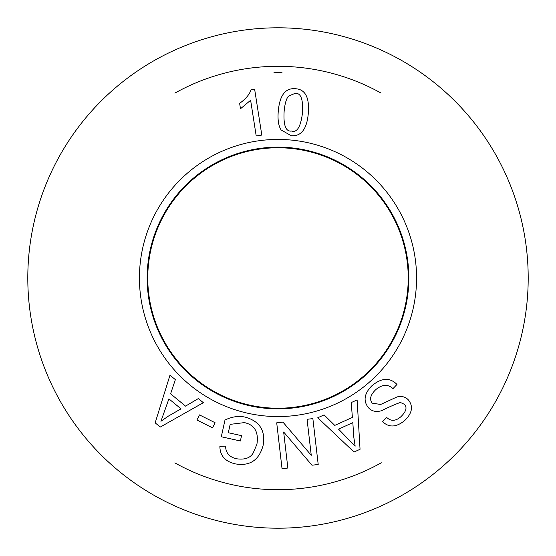 <?xml version="1.0" encoding="UTF-8"?>
<svg xmlns="http://www.w3.org/2000/svg" width="556" height="556" viewBox="0 0 556 556"><rect width="100%" height="100%" fill="white"/><g stroke="black" fill="none" stroke-linecap="round" stroke-linejoin="round"><path stroke-width="0.83" d="M278 528.2A250.2 250.2 0 0 0 494.68 152.9A250.2 250.2 0 0 0 61.32 152.9A250.2 250.2 0 0 0 278 528.2M278 147.771A130.229 130.229 0 0 0 165.215 343.115A130.229 130.229 0 0 0 390.785 343.115A130.229 130.229 0 0 0 278 147.771M174.848 462.877A211.711 211.711 0 0 0 381.319 462.787M381.048 93.067A211.711 211.711 0 0 0 174.862 93.116M273.913 72.746A205.289 205.289 0 0 1 282.059 72.746M147.396 278A130.604 130.604 0 0 1 278 147.396A130.604 130.604 0 0 1 408.604 278A130.604 130.604 0 0 1 278 408.604A130.604 130.604 0 0 1 147.396 278M291.552 131.049C297.057 132.849 300.692 126.858 302.464 113.076C303.305 99.19 300.817 92.63 295.007 93.394L288.495 96.105C286.291 98.732 284.839 103.812 284.13 111.367C283.303 125.253 285.777 131.814 291.552 131.049M281.121 129.965C278.445 125.823 277.507 119.443 278.313 110.818C279.786 95.139 285.52 87.778 295.514 88.738C305.362 89.328 309.623 97.627 308.281 113.626C306.829 129.228 301.109 136.574 291.122 135.671L281.121 129.965M199.486 414.901L215.089 422.734L212.531 427.835L196.921 419.995L199.486 414.901M307.065 419.293L312.868 418.619L318.206 464.496L311.979 465.219L283.657 432.012L287.855 468.034L282.045 468.708L276.707 422.824L282.935 422.101L311.256 455.308L307.065 419.293M338.534 429.142L355.159 446.183L353.783 437.106L352.831 422.65L338.534 429.142M351.225 402.579L357.126 399.903L360.052 449.297L354.026 452.035L317.754 417.764L324.106 414.887L334.754 425.403L352.386 417.403L351.225 402.579M371.867 385.794C381.506 377.746 389.881 377.295 396.991 384.446L392.988 388.637C387.977 383.987 382.208 384.342 375.689 389.693C370.372 394.968 369.24 399.465 372.291 403.176L380.672 404.469L396.998 396.942C401.863 395.816 405.713 396.88 408.549 400.118C413.414 406.457 412.156 413.24 404.775 420.468C396.358 427.39 388.964 427.779 382.604 421.65L386.677 417.431C390.958 421.511 395.74 421.233 401.022 416.597C406.193 411.475 407.326 407.388 404.42 404.33L400.348 402.433C394.447 404.601 388.192 407.36 381.583 410.71C375.939 412.316 371.491 411.238 368.239 407.472C363.089 400.723 364.298 393.495 371.867 385.794M228.314 432.721L241.547 435.647L240.373 440.977L221.295 436.752L224.992 420.051C231.908 416.659 238.649 415.693 245.217 417.132C259.68 421.205 265.65 430.608 263.134 445.328C259.152 460.18 249.887 466.366 235.334 463.878C225.145 461.522 219.995 455.691 219.877 446.392L225.569 446.1C225.736 452.883 229.357 457.095 236.439 458.749C244.647 459.958 250.228 458.054 253.168 453.043L256.9 444.348C258.811 432.054 254.634 424.805 244.362 422.609L230.163 424.367L228.314 432.721M168.913 398.86L160.92 421.288L168.468 416.055L181.027 408.848L168.913 398.86M198.346 398.569L203.343 402.69L160.274 427.05L155.166 422.845L169.983 375.196L175.362 379.63L170.602 393.822L185.544 406.13L198.346 398.569M254.641 89.273L261.806 135.08L256.205 135.956L250.624 100.268L240.477 108.767L239.629 103.34C245.669 99.01 249.463 94.513 251.027 89.836L254.641 89.273M416.569 278A138.569 138.569 0 0 0 208.715 157.994A138.569 138.569 0 0 0 208.715 398.006A138.569 138.569 0 0 0 416.569 278M408.855 278A130.855 130.855 0 0 1 212.573 391.32A130.855 130.855 0 0 1 212.573 164.68A130.855 130.855 0 0 1 408.855 278"/></g></svg>
